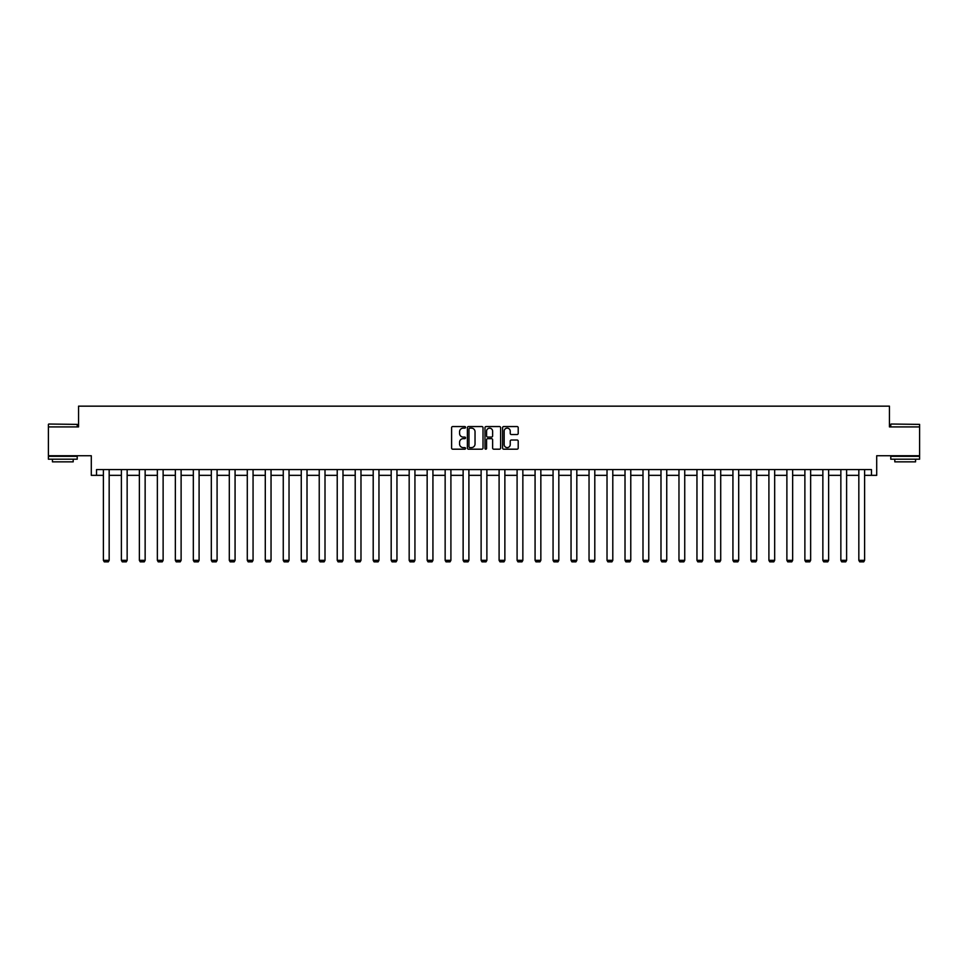 <?xml version="1.0" encoding="UTF-8"?>
<svg xmlns="http://www.w3.org/2000/svg" width="968" height="968" viewBox="0 0 968 968"><rect width="100%" height="100%" fill="white"/><g stroke="black" fill="none" stroke-linecap="round" stroke-linejoin="round"><path stroke-width="1.45" d="M465.548 427.348A0.786 0.786 0 0 0 464.761 426.549L452.734 426.549A1.137 1.137 0 0 0 451.608 427.687L451.608 448.051A1.137 1.137 0 0 0 452.734 449.188L464.761 449.188A0.786 0.786 0 0 0 465.548 448.39A0.786 0.786 0 0 0 464.761 447.603L463.2 447.603A3.618 3.618 0 0 1 459.582 443.985L459.582 442.279A3.618 3.618 0 0 1 463.2 438.661L464.761 438.661A0.786 0.786 0 0 0 465.548 437.875A0.786 0.786 0 0 0 464.761 437.076L463.2 437.076A3.618 3.618 0 0 1 459.582 433.458L459.582 431.752A3.618 3.618 0 0 1 463.2 428.134L464.761 428.134A0.786 0.786 0 0 0 465.548 427.348M96.534 475.336L96.534 469.577L871.466 469.577L871.466 475.336L876.705 475.336L876.705 455.734L919.6 455.734L919.6 426.912L889.447 426.912L889.447 406.161L78.553 406.161L78.553 426.912L48.4 426.912L48.4 455.734L91.294 455.734L91.294 475.336L103.394 475.336M517.069 434.535A1.137 1.137 0 0 0 518.207 433.398L518.207 427.687A1.137 1.137 0 0 0 517.069 426.549L503.723 426.549A1.137 1.137 0 0 0 502.586 427.687L502.586 448.051A1.137 1.137 0 0 0 503.723 449.188L517.069 449.188A1.137 1.137 0 0 0 518.207 448.051L518.207 441.154A1.137 1.137 0 0 0 517.069 440.016L511.358 440.016A1.137 1.137 0 0 0 510.233 441.154L510.233 444.578A3.025 3.025 0 0 1 507.196 447.603A3.025 3.025 0 0 1 504.171 444.578L504.171 431.159A3.025 3.025 0 0 1 507.196 428.134A3.025 3.025 0 0 1 510.233 431.159L510.233 433.398A1.137 1.137 0 0 0 511.358 434.535L517.069 434.535M483.008 427.687A1.137 1.137 0 0 0 481.882 426.549L468.524 426.549A1.137 1.137 0 0 0 467.387 427.687L467.387 448.051A1.137 1.137 0 0 0 468.524 449.188L481.882 449.188A1.137 1.137 0 0 0 483.008 448.051L483.008 427.687M486.118 426.549L499.476 426.549A1.137 1.137 0 0 1 500.613 427.687L500.613 448.051A1.137 1.137 0 0 1 499.476 449.188L493.765 449.188A1.137 1.137 0 0 1 492.627 448.051L492.627 439.799A1.137 1.137 0 0 0 491.502 438.661L487.703 438.661A1.137 1.137 0 0 0 486.577 439.799L486.577 448.39A0.786 0.786 0 0 1 485.779 449.188A0.786 0.786 0 0 1 484.992 448.39L484.992 427.687A1.137 1.137 0 0 1 486.118 426.549M109.166 475.336L121.387 475.336M127.147 475.336L139.368 475.336M145.139 475.336L157.361 475.336M163.12 475.336L175.341 475.336M181.113 475.336L193.334 475.336M199.093 475.336L211.314 475.336M217.086 475.336L229.307 475.336M235.067 475.336L247.288 475.336M253.059 475.336L265.28 475.336M271.04 475.336L283.261 475.336M289.033 475.336L301.254 475.336M307.013 475.336L319.234 475.336M325.006 475.336L337.227 475.336M342.987 475.336L355.208 475.336M360.979 475.336L373.2 475.336M378.96 475.336L391.181 475.336M396.953 475.336L409.174 475.336M414.933 475.336L427.154 475.336M432.926 475.336L445.147 475.336M450.906 475.336L463.127 475.336M468.899 475.336L481.12 475.336M486.88 475.336L499.101 475.336M504.873 475.336L517.094 475.336M522.853 475.336L535.074 475.336M540.846 475.336L553.067 475.336M558.826 475.336L571.047 475.336M576.819 475.336L589.04 475.336M594.8 475.336L607.021 475.336M612.792 475.336L625.013 475.336M630.773 475.336L642.994 475.336M648.766 475.336L660.987 475.336M666.746 475.336L678.967 475.336M684.739 475.336L696.96 475.336M702.72 475.336L714.941 475.336M720.712 475.336L732.933 475.336M738.693 475.336L750.914 475.336M756.686 475.336L768.907 475.336M774.666 475.336L786.887 475.336M792.659 475.336L804.88 475.336M810.639 475.336L822.86 475.336M828.632 475.336L840.853 475.336M846.613 475.336L858.834 475.336M864.605 475.336L871.466 475.336M469.77 428.134A0.786 0.786 0 0 0 468.972 428.933L468.972 446.805A0.786 0.786 0 0 0 469.77 447.603L471.404 447.603A3.618 3.618 0 0 0 475.034 443.985L475.034 431.752A3.618 3.618 0 0 0 471.404 428.134L469.77 428.134M492.627 431.22A3.025 3.025 0 0 0 489.602 428.195A3.025 3.025 0 0 0 486.577 431.22L486.577 435.951A1.137 1.137 0 0 0 487.703 437.076L491.502 437.076A1.137 1.137 0 0 0 492.627 435.951L492.627 431.22M109.166 469.577L109.166 560.339L103.394 560.339L103.394 469.577M109.166 560.339L108.295 561.839L104.266 561.839L103.394 560.339M48.751 424.032L77.222 424.383L48.751 424.032M62.811 459.195L48.4 459.195L48.4 456.315L77.222 456.315L77.222 459.195L62.811 459.195M73.193 459.195L73.193 461.857L52.441 461.857L52.441 459.195M891.117 424.032L919.6 424.383L891.117 424.032M905.189 459.195L890.778 459.195L890.778 456.315L919.6 456.315L919.6 459.195L905.189 459.195M915.559 459.195L915.559 461.857L894.807 461.857L894.807 459.195M127.147 469.577L127.147 560.339L121.387 560.339L121.387 469.577M127.147 560.339L126.288 561.839L122.246 561.839L121.387 560.339M145.139 469.577L145.139 560.339L139.368 560.339L139.368 469.577M145.139 560.339L144.268 561.839L140.239 561.839L139.368 560.339M163.12 469.577L163.12 560.339L157.361 560.339L157.361 469.577M163.12 560.339L162.261 561.839L158.22 561.839L157.361 560.339M181.113 469.577L181.113 560.339L175.341 560.339L175.341 469.577M181.113 560.339L180.242 561.839L176.212 561.839L175.341 560.339M199.093 469.577L199.093 560.339L193.334 560.339L193.334 469.577M199.093 560.339L198.234 561.839L194.193 561.839L193.334 560.339M217.086 469.577L217.086 560.339L211.314 560.339L211.314 469.577M217.086 560.339L216.215 561.839L212.186 561.839L211.314 560.339M235.067 469.577L235.067 560.339L229.307 560.339L229.307 469.577M235.067 560.339L234.208 561.839L230.166 561.839L229.307 560.339M253.059 469.577L253.059 560.339L247.288 560.339L247.288 469.577M253.059 560.339L252.188 561.839L248.159 561.839L247.288 560.339M271.04 469.577L271.04 560.339L265.28 560.339L265.28 469.577M271.04 560.339L270.181 561.839L266.139 561.839L265.28 560.339M289.033 469.577L289.033 560.339L283.261 560.339L283.261 469.577M289.033 560.339L288.161 561.839L284.132 561.839L283.261 560.339M307.013 469.577L307.013 560.339L301.254 560.339L301.254 469.577M307.013 560.339L306.154 561.839L302.113 561.839L301.254 560.339M325.006 469.577L325.006 560.339L319.234 560.339L319.234 469.577M325.006 560.339L324.135 561.839L320.106 561.839L319.234 560.339M342.987 469.577L342.987 560.339L337.227 560.339L337.227 469.577M342.987 560.339L342.127 561.839L338.086 561.839L337.227 560.339M360.979 469.577L360.979 560.339L355.208 560.339L355.208 469.577M360.979 560.339L360.108 561.839L356.079 561.839L355.208 560.339M378.96 469.577L378.96 560.339L373.2 560.339L373.2 469.577M378.96 560.339L378.101 561.839L374.059 561.839L373.2 560.339M396.953 469.577L396.953 560.339L391.181 560.339L391.181 469.577M396.953 560.339L396.081 561.839L392.052 561.839L391.181 560.339M414.933 469.577L414.933 560.339L409.174 560.339L409.174 469.577M414.933 560.339L414.074 561.839L410.033 561.839L409.174 560.339M432.926 469.577L432.926 560.339L427.154 560.339L427.154 469.577M432.926 560.339L432.055 561.839L428.025 561.839L427.154 560.339M450.906 469.577L450.906 560.339L445.147 560.339L445.147 469.577M450.906 560.339L450.047 561.839L446.006 561.839L445.147 560.339M468.899 469.577L468.899 560.339L463.127 560.339L463.127 469.577M468.899 560.339L468.028 561.839L463.999 561.839L463.127 560.339M486.88 469.577L486.88 560.339L481.12 560.339L481.12 469.577M486.88 560.339L486.021 561.839L481.979 561.839L481.12 560.339M504.873 469.577L504.873 560.339L499.101 560.339L499.101 469.577M504.873 560.339L504.001 561.839L499.972 561.839L499.101 560.339M522.853 469.577L522.853 560.339L517.094 560.339L517.094 469.577M522.853 560.339L521.994 561.839L517.953 561.839L517.094 560.339M540.846 469.577L540.846 560.339L535.074 560.339L535.074 469.577M540.846 560.339L539.975 561.839L535.945 561.839L535.074 560.339M558.826 469.577L558.826 560.339L553.067 560.339L553.067 469.577M558.826 560.339L557.967 561.839L553.926 561.839L553.067 560.339M576.819 469.577L576.819 560.339L571.047 560.339L571.047 469.577M576.819 560.339L575.948 561.839L571.919 561.839L571.047 560.339M594.8 469.577L594.8 560.339L589.04 560.339L589.04 469.577M594.8 560.339L593.941 561.839L589.899 561.839L589.04 560.339M612.792 469.577L612.792 560.339L607.021 560.339L607.021 469.577M612.792 560.339L611.921 561.839L607.892 561.839L607.021 560.339M630.773 469.577L630.773 560.339L625.013 560.339L625.013 469.577M630.773 560.339L629.914 561.839L625.872 561.839L625.013 560.339M648.766 469.577L648.766 560.339L642.994 560.339L642.994 469.577M648.766 560.339L647.894 561.839L643.865 561.839L642.994 560.339M666.746 469.577L666.746 560.339L660.987 560.339L660.987 469.577M666.746 560.339L665.887 561.839L661.846 561.839L660.987 560.339M684.739 469.577L684.739 560.339L678.967 560.339L678.967 469.577M684.739 560.339L683.868 561.839L679.838 561.839L678.967 560.339M702.72 469.577L702.72 560.339L696.96 560.339L696.96 469.577M702.72 560.339L701.86 561.839L697.819 561.839L696.96 560.339M720.712 469.577L720.712 560.339L714.941 560.339L714.941 469.577M720.712 560.339L719.841 561.839L715.812 561.839L714.941 560.339M738.693 469.577L738.693 560.339L732.933 560.339L732.933 469.577M738.693 560.339L737.834 561.839L733.792 561.839L732.933 560.339M756.686 469.577L756.686 560.339L750.914 560.339L750.914 469.577M756.686 560.339L755.814 561.839L751.785 561.839L750.914 560.339M774.666 469.577L774.666 560.339L768.907 560.339L768.907 469.577M774.666 560.339L773.807 561.839L769.766 561.839L768.907 560.339M792.659 469.577L792.659 560.339L786.887 560.339L786.887 469.577M792.659 560.339L791.788 561.839L787.758 561.839L786.887 560.339M810.639 469.577L810.639 560.339L804.88 560.339L804.88 469.577M810.639 560.339L809.78 561.839L805.739 561.839L804.88 560.339M828.632 469.577L828.632 560.339L822.86 560.339L822.86 469.577M828.632 560.339L827.761 561.839L823.732 561.839L822.86 560.339M846.613 469.577L846.613 560.339L840.853 560.339L840.853 469.577M846.613 560.339L845.754 561.839L841.712 561.839L840.853 560.339M864.605 469.577L864.605 560.339L858.834 560.339L858.834 469.577M864.605 560.339L863.734 561.839L859.705 561.839L858.834 560.339M48.4 426.912L48.4 424.383M77.222 426.912L77.222 424.383M890.778 426.912L890.778 424.383M919.6 426.912L919.6 424.383"/></g></svg>
